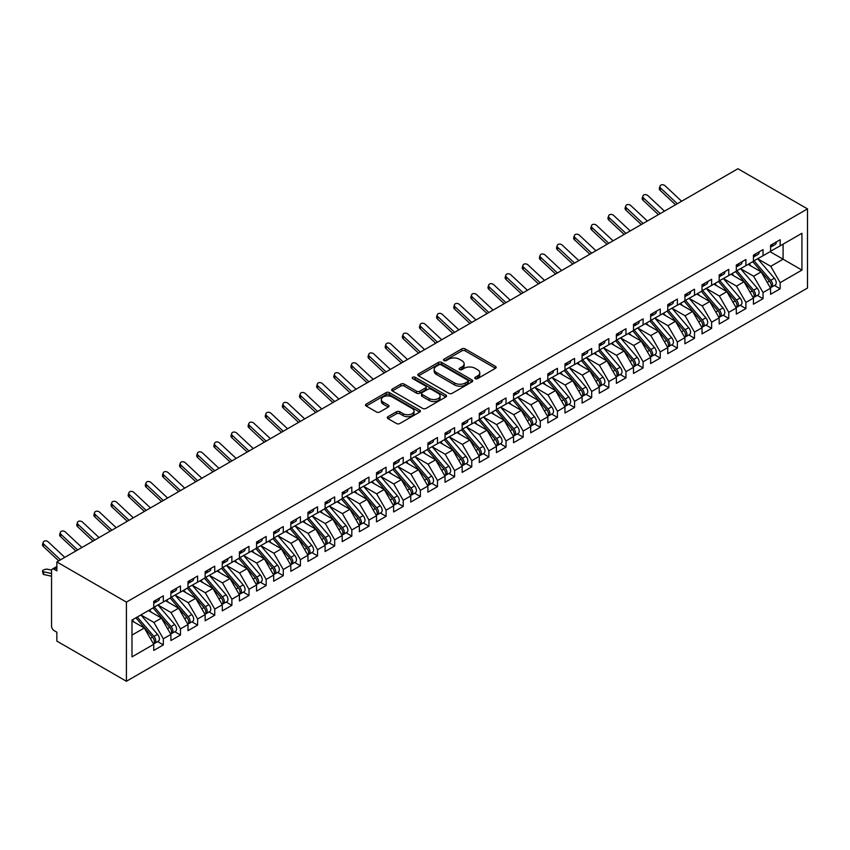 <?xml version="1.0" encoding="UTF-8"?>
<svg xmlns="http://www.w3.org/2000/svg" width="850" height="850" viewBox="0 0 850 850"><rect width="100%" height="100%" fill="white"/><g stroke="black" fill="none" stroke-linecap="round" stroke-linejoin="round"><path stroke-width="1.27" d="M475.235 378.632A1.668 0.956 0 0 0 477.583 378.632L495.454 368.316A2.38 1.371 0 0 0 496.156 367.349A2.38 1.371 0 0 0 495.454 366.371L465.184 348.893A2.38 1.371 0 0 0 461.816 348.893L443.955 359.21A1.668 0.956 0 0 0 443.466 359.89A1.668 0.956 0 0 0 443.955 360.57A1.668 0.956 0 0 0 446.303 360.57L448.619 359.242A7.607 4.399 0 0 1 459.382 359.242L461.901 360.697A7.607 4.399 0 0 1 464.132 363.8A7.607 4.399 0 0 1 461.901 366.913L459.595 368.241A1.668 0.956 0 0 0 459.106 368.921A1.668 0.956 0 0 0 459.595 369.601A1.668 0.956 0 0 0 461.943 369.601L464.259 368.273A7.607 4.399 0 0 1 475.022 368.273L477.541 369.729A7.607 4.399 0 0 1 479.772 372.831A7.607 4.399 0 0 1 477.541 375.934L475.235 377.272A1.668 0.956 0 0 0 474.746 377.953A1.668 0.956 0 0 0 475.235 378.632L475.235 377.272M387.983 416.67A2.38 1.371 0 0 0 387.292 417.647A2.38 1.371 0 0 0 387.983 418.614L396.483 423.513A2.38 1.371 0 0 0 399.84 423.513L419.688 412.059A2.38 1.371 0 0 0 420.389 411.092A2.38 1.371 0 0 0 419.688 410.114L389.417 392.636A2.38 1.371 0 0 0 386.049 392.636L366.212 404.101A2.38 1.371 0 0 0 365.511 405.067A2.38 1.371 0 0 0 366.212 406.034L376.465 411.963A2.38 1.371 0 0 0 379.833 411.963L388.322 407.054A2.38 1.371 0 0 0 389.024 406.087A2.38 1.371 0 0 0 388.322 405.121L383.233 402.178A6.364 3.676 0 0 1 381.374 399.585A6.364 3.676 0 0 1 385.305 396.185A6.364 3.676 0 0 1 392.233 396.982L412.165 408.489A6.364 3.676 0 0 1 414.024 411.092A6.364 3.676 0 0 1 410.104 414.481A6.364 3.676 0 0 1 403.166 413.684L399.84 411.772A2.38 1.371 0 0 0 396.483 411.772L387.983 416.67L387.983 418.614M737.938 168.736L807.5 208.898L126.416 602.119L56.854 561.956L737.938 168.736M448.789 393.316A2.38 1.371 0 0 0 452.147 393.316L471.994 381.862A2.38 1.371 0 0 0 472.696 380.896A2.38 1.371 0 0 0 471.994 379.918L441.724 362.44A2.38 1.371 0 0 0 438.356 362.44L418.508 373.904A2.38 1.371 0 0 0 417.817 374.871A2.38 1.371 0 0 0 418.508 375.838L448.789 393.316M413.376 378.994A1.668 0.956 0 0 1 415.066 379.228L415.066 377.251L445.846 395.016A2.38 1.371 0 0 1 446.537 395.994A2.38 1.371 0 0 1 445.846 396.961L425.999 408.414A2.38 1.371 0 0 1 422.631 408.414L392.36 390.936L400.849 386.07L400.849 384.094L392.36 389.002A2.38 1.371 0 0 0 391.659 389.969A2.38 1.371 0 0 0 392.36 390.936L392.36 389.002M400.849 386.07A2.38 1.371 0 0 1 404.217 386.07L404.217 384.094A2.38 1.371 0 0 0 400.849 384.094M404.217 384.094L416.489 391.181A2.38 1.371 0 0 0 419.858 391.181L425.489 387.929A2.38 1.371 0 0 0 426.19 386.962A2.38 1.371 0 0 0 425.489 385.985L412.707 378.611A1.668 0.956 0 0 1 412.218 377.931A1.668 0.956 0 0 1 413.249 377.039A1.668 0.956 0 0 1 415.066 377.251M56.854 561.956L56.854 570.86L54.113 569.277A3.634 2.104 -120 0 0 52.296 569.096A3.634 2.104 -120 0 0 51.542 570.764L51.542 626.163A3.634 2.104 -120 0 0 54.113 630.615L56.854 632.198L56.854 641.102L126.416 681.264L126.416 602.119M126.416 681.264L807.5 288.044L807.5 208.898M770.058 251.685L801.933 270.087L801.933 233.282L780.173 245.852L780.173 239.721L770.578 245.257L770.578 251.387L763.034 255.744L763.034 249.613L753.44 255.149L753.44 261.279L745.907 265.636L745.907 259.505L736.312 265.041L736.312 271.171L728.769 275.527L728.769 269.397L719.174 274.933L719.174 281.063L711.631 285.419L711.631 279.289L702.036 284.824L702.036 290.955L694.503 295.311L694.503 289.181L684.909 294.716L684.909 300.847L677.365 305.203L677.365 299.072L667.771 304.608L667.771 310.739L660.237 315.095L660.237 308.964L650.633 314.5L650.633 320.641L643.099 324.987L643.099 318.856L633.505 324.392L633.505 330.533L625.961 334.879L625.961 328.748L616.367 334.284L616.367 340.425L608.834 344.771L608.834 338.64L599.239 344.176L599.239 350.317L591.696 354.663L591.696 348.532L582.101 354.067L582.101 360.209L574.558 364.554L574.558 358.424L564.963 363.959L564.963 370.101L557.43 374.446L557.43 368.316L547.836 373.851L547.836 379.993L540.292 384.338L540.292 378.207L530.697 383.754L530.697 389.884L523.164 394.23L523.164 388.099L513.559 393.646L513.559 399.776L506.026 404.122L506.026 397.991L496.432 403.538L496.432 409.668L488.888 414.024L488.888 407.883L479.294 413.429L479.294 419.56L471.761 423.916L471.761 417.775L462.166 423.321L462.166 429.452L454.623 433.808L454.623 427.667L445.028 433.213L445.028 439.344L437.484 443.7L437.484 437.559L427.89 443.105L427.89 449.236L420.357 453.592L420.357 447.451L410.763 452.997L410.763 459.127L403.219 463.484L403.219 457.342L393.624 462.889L393.624 469.019L386.091 473.376L386.091 467.245L376.497 472.781L376.497 478.911L368.953 483.267L368.953 477.137L359.359 482.672L359.359 488.803L351.815 493.159L351.815 487.029L342.221 492.564L342.221 498.695L334.688 503.051L334.688 496.921L325.093 502.456L325.093 508.587L317.549 512.943L317.549 506.812L307.955 512.348L307.955 518.479L300.411 522.835L300.411 516.704L290.817 522.24L290.817 528.371L283.284 532.727L283.284 526.596L273.689 532.132L273.689 538.263L266.146 542.619L266.146 536.488L256.551 542.024L256.551 548.154L249.018 552.511L249.018 546.38L239.424 551.916L239.424 558.046L231.88 562.403L231.88 556.272L222.286 561.808L222.286 567.938L214.742 572.294L214.742 566.164L205.148 571.699L205.148 577.841L197.614 582.186L197.614 576.056L188.02 581.591L188.02 587.732L180.476 592.078L180.476 585.947L170.882 591.483L170.882 597.624L163.338 601.97L163.338 595.839L153.744 601.375L153.744 607.516L131.984 620.075L131.984 656.88L153.744 644.311L144.319 627.991L131.984 620.872M801.933 270.087L780.173 282.646L770.748 266.326L757.722 258.814L774.361 278.237L770.759 280.319A4.845 2.794 60 0 1 772.629 284.92A4.845 2.794 60 0 1 771.63 287.141A4.845 2.794 60 0 1 770.844 287.364M774.477 285.494L780.173 288.788L780.173 282.646M780.173 288.788L770.578 294.323L770.578 288.192L763.034 292.538L753.61 276.218L740.594 268.706M757.339 295.386L763.034 298.679L763.034 292.538M763.034 298.679L753.44 304.215L753.44 298.084L745.907 302.43L736.482 286.11L723.456 278.598L740.095 298.021L736.493 300.103A4.845 2.794 60 0 1 738.363 304.704A4.845 2.794 60 0 1 737.364 306.924A4.845 2.794 60 0 1 736.578 307.147M740.212 305.277L745.907 308.571L745.907 302.43M745.907 308.571L736.312 314.107L736.312 307.976L728.769 312.322L719.344 296.002L706.318 288.49M723.074 315.169L728.769 318.463L728.769 312.322M728.769 318.463L719.174 323.999L719.174 317.868L711.631 322.224L702.206 305.894L689.191 298.382L705.819 317.804L702.227 319.887A4.845 2.794 60 0 1 704.097 324.487A4.845 2.794 60 0 1 703.088 326.708A4.845 2.794 60 0 1 702.312 326.931M705.936 325.061L711.631 328.355L711.631 322.224M711.631 328.355L702.036 333.891L702.036 327.76L694.503 332.116L685.079 315.786L672.053 308.274L688.691 327.696L685.089 329.779A4.845 2.794 60 0 1 686.959 334.379A4.845 2.794 60 0 1 685.961 336.6A4.845 2.794 60 0 1 685.174 336.823M688.808 334.953L694.503 338.247L694.503 332.116M694.503 338.247L684.909 343.783L684.909 337.652L677.365 342.008L667.941 325.678L654.925 318.166L671.553 337.588L667.951 339.671A4.845 2.794 60 0 1 669.832 344.271A4.845 2.794 60 0 1 668.822 346.492A4.845 2.794 60 0 1 668.036 346.715M671.67 344.845L677.365 348.139L677.365 342.008M677.365 348.139L667.771 353.674L667.771 347.544L660.237 351.9L650.813 335.569L637.787 328.058L654.426 347.48L650.824 349.562A4.845 2.794 60 0 1 652.694 354.163A4.845 2.794 60 0 1 651.684 356.384A4.845 2.794 60 0 1 650.909 356.607M654.543 354.737L660.237 358.031L660.237 351.9M660.237 358.031L650.633 363.566L650.633 357.436L643.099 361.792L633.675 345.461L620.649 337.949M637.404 364.629L643.099 367.922L643.099 361.792M643.099 367.922L633.505 373.458L633.505 367.328L625.961 371.684L616.537 355.353L603.521 347.841L620.149 367.264L616.558 369.346A4.845 2.794 60 0 1 618.428 373.947A4.845 2.794 60 0 1 617.419 376.168A4.845 2.794 60 0 1 616.633 376.391M620.266 374.531L625.961 377.814L625.961 371.684M625.961 377.814L616.367 383.35L616.367 377.219L608.834 381.576L599.409 365.256L586.383 357.733M603.139 384.423L608.834 387.706L608.834 381.576M608.834 387.706L599.239 393.242L599.239 387.111L591.696 391.467L582.271 375.147L569.245 367.625L585.884 387.058L582.282 389.13A4.845 2.794 60 0 1 584.152 393.741A4.845 2.794 60 0 1 583.153 395.951A4.845 2.794 60 0 1 582.367 396.174M586.001 394.315L591.696 397.598L591.696 391.467M591.696 397.598L582.101 403.134L582.101 397.003L574.558 401.359L565.133 385.039L552.117 377.517M568.862 404.207L574.558 407.49L574.558 401.359M574.558 407.49L564.963 413.026L564.963 406.895L557.43 411.251L548.006 394.931L534.979 387.409M551.735 414.099L557.43 417.382L557.43 411.251M557.43 417.382L547.836 422.928L547.836 416.787L540.292 421.143L530.867 404.823L517.852 397.301M534.597 423.991L540.292 427.274L540.292 421.143M540.292 427.274L530.697 432.82L530.697 426.679L523.164 431.035L513.74 414.715L500.714 407.192L517.352 426.626L513.751 428.697A4.845 2.794 60 0 1 515.621 433.309A4.845 2.794 60 0 1 514.622 435.519A4.845 2.794 60 0 1 513.836 435.752M517.469 433.882L523.164 437.166L523.164 431.035M523.164 437.166L513.559 442.712L513.559 436.571L506.026 440.927L496.602 424.607L483.576 417.084M500.331 443.774L506.026 447.058L506.026 440.927M506.026 447.058L496.432 452.604L496.432 446.462L488.888 450.819L479.464 434.499L466.448 426.976L483.076 446.409L479.485 448.481A4.845 2.794 60 0 1 481.355 453.092A4.845 2.794 60 0 1 480.346 455.313A4.845 2.794 60 0 1 479.559 455.536M483.193 453.666L488.888 456.949L488.888 450.819M488.888 456.949L479.294 462.496L479.294 456.354L471.761 460.711L462.336 444.391L449.31 436.868M466.066 463.558L471.761 466.841L471.761 460.711M471.761 466.841L462.166 472.388L462.166 466.246L454.623 470.603L445.198 454.283L432.172 446.76L448.811 466.193L445.209 468.265A4.845 2.794 60 0 1 447.089 472.876A4.845 2.794 60 0 1 446.08 475.097A4.845 2.794 60 0 1 445.294 475.32M448.928 473.45L454.623 476.733L454.623 470.603M454.623 476.733L445.028 482.279L445.028 476.138L437.484 480.494L428.06 464.174L415.044 456.652M431.789 483.342L437.484 486.625L437.484 480.494M437.484 486.625L427.89 492.171L427.89 486.041L420.357 490.386L410.933 474.066L397.906 466.544L414.545 485.977L410.943 488.049A4.845 2.794 60 0 1 412.813 492.66A4.845 2.794 60 0 1 411.814 494.881A4.845 2.794 60 0 1 411.028 495.104M414.662 493.234L420.357 496.517L420.357 490.386M420.357 496.517L410.763 502.063L410.763 495.933L403.219 500.278L393.794 483.958L380.779 476.436M397.524 503.126L403.219 506.409L403.219 500.278M403.219 506.409L393.624 511.955L393.624 505.824L386.091 510.17L376.667 493.85L363.641 486.328M380.396 513.017L386.091 516.311L386.091 510.17M386.091 516.311L376.497 521.847L376.497 515.716L368.953 520.062L359.529 503.742L346.502 496.219L363.141 515.653L359.539 517.735A4.845 2.794 60 0 1 361.409 522.336A4.845 2.794 60 0 1 360.411 524.556A4.845 2.794 60 0 1 359.624 524.779M363.258 522.909L368.953 526.203L368.953 520.062M368.953 526.203L359.359 531.739L359.359 525.608L351.815 529.954L342.391 513.634L329.375 506.122L346.003 525.544L342.412 527.627A4.845 2.794 60 0 1 344.282 532.227A4.845 2.794 60 0 1 343.272 534.448A4.845 2.794 60 0 1 342.486 534.671M346.12 532.801L351.815 536.095L351.815 529.954M351.815 536.095L342.221 541.631L342.221 535.5L334.688 539.846L325.263 523.526L312.237 516.014L328.876 535.436L325.274 537.519A4.845 2.794 60 0 1 327.144 542.119A4.845 2.794 60 0 1 326.145 544.34A4.845 2.794 60 0 1 325.359 544.563M328.993 542.693L334.688 545.987L334.688 539.846M334.688 545.987L325.093 551.523L325.093 545.392L317.549 549.737L308.125 533.418L295.109 525.906M311.854 552.585L317.549 555.879L317.549 549.737M317.549 555.879L307.955 561.414L307.955 555.284L300.411 559.629L290.998 543.309L277.971 535.798L294.599 555.22L291.008 557.303A4.845 2.794 60 0 1 292.878 561.903A4.845 2.794 60 0 1 291.869 564.124A4.845 2.794 60 0 1 291.093 564.347M294.716 562.477L300.411 565.771L300.411 559.629M300.411 565.771L290.817 571.306L290.817 565.176L283.284 569.521L273.859 553.201L260.833 545.689M277.589 572.369L283.284 575.662L283.284 569.521M283.284 575.662L273.689 581.198L273.689 575.067L266.146 579.424L256.721 563.093L243.706 555.581L260.334 575.004L256.743 577.086A4.845 2.794 60 0 1 258.613 581.687A4.845 2.794 60 0 1 257.603 583.907A4.845 2.794 60 0 1 256.817 584.131M260.451 582.261L266.146 585.554L266.146 579.424M266.146 585.554L256.551 591.09L256.551 584.959L249.018 589.316L239.594 572.985L226.567 565.473M243.323 592.153L249.018 595.446L249.018 589.316M249.018 595.446L239.424 600.982L239.424 594.851L231.88 599.207L222.456 582.877L209.429 575.365M226.185 602.044L231.88 605.338L231.88 599.207M231.88 605.338L222.286 610.874L222.286 604.743L214.742 609.099L205.317 592.769L192.302 585.257M209.047 611.936L214.742 615.23L214.742 609.099M214.742 615.23L205.148 620.766L205.148 614.635L197.614 618.991L188.19 602.661L175.164 595.149L191.803 614.571L188.201 616.654A4.845 2.794 60 0 1 190.071 621.254A4.845 2.794 60 0 1 189.072 623.475A4.845 2.794 60 0 1 188.286 623.698M191.919 621.828L197.614 625.122L197.614 618.991M197.614 625.122L188.02 630.657L188.02 624.527L180.476 628.883L171.052 612.563L158.036 605.041M174.781 631.731L180.476 635.014L180.476 628.883M180.476 635.014L170.882 640.549L170.882 634.419L163.338 638.775L153.924 622.455L140.898 614.933L157.526 634.355L153.935 636.438A4.845 2.794 60 0 1 155.805 641.049A4.845 2.794 60 0 1 154.796 643.259A4.845 2.794 60 0 1 154.02 643.482M157.643 641.622L163.338 644.906L163.338 638.775M163.338 644.906L153.744 650.441L153.744 644.311M153.744 607.314L163.338 601.97M131.984 635.109L144.319 627.991M170.882 597.423L180.476 592.078M153.924 622.455L161.458 618.099L148.431 610.576M170.882 634.419L161.458 618.099M188.02 587.531L197.614 582.186M171.052 612.563L178.596 608.207L165.569 600.684M188.02 624.527L178.596 608.207M205.148 577.639L214.742 572.294M188.19 602.661L195.723 598.315L182.708 590.793M205.148 614.635L195.723 598.315M222.286 567.747L231.88 562.403M205.317 592.769L212.861 588.423L199.835 580.901M222.286 604.743L212.861 588.423M239.424 557.855L249.018 552.511M222.456 582.877L229.999 578.531L216.973 571.009M239.424 594.851L229.999 578.531M256.551 547.963L266.146 542.619M239.594 572.985L247.127 568.639L234.111 561.117M256.551 584.959L247.127 568.639M273.689 538.071L283.284 532.727M256.721 563.093L264.265 558.747L251.239 551.225M273.689 575.067L264.265 558.747M290.817 528.179L300.411 522.835M273.859 553.201L281.392 548.856L268.377 541.333M290.817 565.176L281.392 548.856M307.955 518.288L317.549 512.943M290.998 543.309L298.531 538.964L285.504 531.441M307.955 555.284L298.531 538.964M325.093 508.396L334.688 503.051M308.125 533.418L315.669 529.072L302.642 521.549M325.093 545.392L315.669 529.072M342.221 498.504L351.815 493.159M325.263 523.526L332.796 519.169L319.781 511.658M342.221 535.5L332.796 519.169M359.359 488.612L368.953 483.267M342.391 513.634L349.934 509.277L336.908 501.766M359.359 525.608L349.934 509.277M376.497 478.72L386.091 473.376M359.529 503.742L367.072 499.386L354.046 491.874M376.497 515.716L367.072 499.386M393.624 468.817L403.219 463.484M376.667 493.85L384.2 489.494L371.184 481.982M393.624 505.824L384.2 489.494M410.763 458.926L420.357 453.592M393.794 483.958L401.338 479.602L388.312 472.09M410.763 495.933L401.338 479.602M427.89 449.034L437.484 443.7M410.933 474.066L418.466 469.71L405.45 462.198M427.89 486.041L418.466 469.71M445.028 439.142L454.623 433.808M428.06 464.174L435.604 459.818L422.578 452.306M445.028 476.138L435.604 459.818M462.166 429.25L471.761 423.916M445.198 454.283L452.742 449.926L439.716 442.414M462.166 466.246L452.742 449.926M479.294 419.358L488.888 414.024M462.336 444.391L469.869 440.034L456.854 432.522M479.294 456.354L469.869 440.034M496.432 409.466L506.026 404.122M479.464 434.499L487.007 430.142L473.981 422.631M496.432 446.462L487.007 430.142M513.559 399.574L523.164 394.23M496.602 424.607L504.146 420.251L491.119 412.739M513.559 436.571L504.146 420.251M530.697 389.683L540.292 384.338M513.74 414.715L521.273 410.359L508.257 402.836M530.697 426.679L521.273 410.359M547.836 379.791L557.43 374.446M530.867 404.823L538.411 400.467L525.385 392.944M547.836 416.787L538.411 400.467M564.963 369.899L574.558 364.554M548.006 394.931L555.539 390.575L542.523 383.053M564.963 406.895L555.539 390.575M582.101 360.007L591.696 354.663M565.133 385.039L572.677 380.683L559.651 373.161M582.101 397.003L572.677 380.683M599.239 350.115L608.834 344.771M582.271 375.147L589.815 370.791L576.789 363.269M599.239 387.111L589.815 370.791M616.367 340.223L625.961 334.879M599.409 365.256L606.942 360.899L593.927 353.377M616.367 377.219L606.942 360.899M633.505 330.331L643.099 324.987M616.537 355.353L624.081 351.007L611.054 343.485M633.505 367.328L624.081 351.007M650.633 320.439L660.237 315.095M633.675 345.461L641.219 341.116L628.192 333.593M650.633 357.436L641.219 341.116M667.771 310.547L677.365 305.203M650.813 335.569L658.346 331.224L645.331 323.701M667.771 347.544L658.346 331.224M684.909 300.656L694.503 295.311M667.941 325.678L675.484 321.332L662.458 313.809M684.909 337.652L675.484 321.332M702.036 290.764L711.631 285.419M685.079 315.786L692.612 311.44L679.596 303.918M702.036 327.76L692.612 311.44M719.174 280.872L728.769 275.527M702.206 305.894L709.75 301.548L696.724 294.026M719.174 317.868L709.75 301.548M736.312 270.98L745.907 265.636M719.344 296.002L726.888 291.656L713.862 284.134M736.312 307.976L726.888 291.656M753.44 261.088L763.034 255.744M736.482 286.11L744.016 281.764L731 274.242M753.44 298.084L744.016 281.764M770.578 251.196L780.173 245.852M770.748 266.326L783.084 259.207L783.084 244.173L801.933 233.282M753.61 276.218L761.154 271.873L748.128 264.35M770.578 288.192L761.154 271.873M475.894 378.866L477.541 377.921A7.607 4.399 0 0 0 479.772 374.808L479.772 372.831M464.132 363.8L464.132 365.776A7.607 4.399 0 0 1 461.901 368.889L460.254 369.835M495.454 366.371L495.454 368.316L465.184 350.88A2.38 1.371 0 0 0 461.816 350.88L444.614 360.804M471.962 381.884L441.724 364.416A2.38 1.371 0 0 0 438.356 364.416L418.54 375.859L418.508 373.904M467.787 381.576A1.668 0.956 0 0 0 468.276 380.896A1.668 0.956 0 0 0 467.787 380.216L441.214 364.873A1.668 0.956 0 0 0 438.866 364.873L436.422 366.276A7.607 4.399 0 0 0 434.191 369.389A7.607 4.399 0 0 0 436.422 372.491L454.591 382.978A7.607 4.399 0 0 0 465.354 382.978L467.787 381.576L467.787 383.552A1.668 0.956 0 0 0 468.276 382.872L468.276 380.896M434.191 369.389L434.191 371.365A7.607 4.399 0 0 0 436.422 374.467L436.422 372.491M467.787 383.552L465.354 384.954A7.607 4.399 0 0 1 454.591 384.954L436.422 374.467M404.217 386.07L416.489 393.157A2.38 1.371 0 0 0 419.858 393.157L425.489 389.906A2.38 1.371 0 0 0 426.19 388.939L426.19 386.962M415.066 379.228L445.814 396.982M429.239 398.544A6.364 3.676 0 0 0 436.167 399.33A6.364 3.676 0 0 0 440.098 395.941A6.364 3.676 0 0 0 438.228 393.348L431.216 389.289A2.38 1.371 0 0 0 427.848 389.289L422.216 392.541A2.38 1.371 0 0 0 421.515 393.518A2.38 1.371 0 0 0 422.216 394.485L429.239 398.544L429.239 400.52A6.364 3.676 0 0 0 436.167 401.317A6.364 3.676 0 0 0 440.098 397.917L440.098 395.941M421.515 393.518L421.515 395.494A2.38 1.371 0 0 0 422.216 396.461L422.216 394.485M429.239 400.52L422.216 396.461M414.024 411.092L414.024 413.068A6.364 3.676 0 0 1 410.104 416.457A6.364 3.676 0 0 1 403.166 415.661L399.84 413.748A2.38 1.371 0 0 0 396.483 413.748L388.014 418.636M381.374 399.585L381.374 401.561A6.364 3.676 0 0 0 383.233 404.154L383.233 402.178M388.291 407.076L383.233 404.154M419.656 412.08L389.417 394.623A2.38 1.371 0 0 0 386.049 394.623L366.244 406.056M771.63 287.141L775.221 285.058A4.845 2.794 -120 0 0 776.231 282.848A4.845 2.794 -120 0 0 774.361 278.237M752.739 261.694L769.388 281.106A4.845 2.794 60 0 1 771.258 285.717A4.845 2.794 60 0 1 770.376 287.853M751.113 266.071L749.137 263.766M754.109 260.897L770.759 280.319M770.578 247.137A4.845 2.794 -120 0 0 771.258 245.161A4.845 2.794 -120 0 0 771.247 244.864M770.844 246.819A4.845 2.794 -120 0 0 771.63 246.585A4.845 2.794 -120 0 0 772.629 244.375A4.845 2.794 -120 0 0 772.618 244.077M776.22 241.995A4.845 2.794 60 0 1 776.231 242.292A4.845 2.794 60 0 1 775.221 244.513L771.63 246.585M681.626 201.248L665.082 185.778A3.028 2.189 17.6 0 0 662.15 184.737A3.028 2.189 17.6 0 0 660.046 186.097A3.028 2.189 17.6 0 0 660.801 188.243L660.131 190.326A3.028 2.189 -162.4 0 1 659.388 188.169L660.046 186.097M677.344 203.724L660.801 188.243M660.131 190.326L675.559 204.754M736.971 270.789L753.631 290.211A4.845 2.794 60 0 1 755.501 294.812A4.845 2.794 60 0 1 754.492 297.033L758.094 294.95A4.845 2.794 -120 0 0 759.093 292.74A4.845 2.794 -120 0 0 757.222 288.129L740.573 268.717M754.492 297.033A4.845 2.794 60 0 1 753.706 297.256M735.601 271.586L752.261 290.998A4.845 2.794 60 0 1 754.131 295.609A4.845 2.794 60 0 1 753.249 297.744M733.975 275.963L731.999 273.658M737.364 306.924L740.956 304.842A4.845 2.794 -120 0 0 741.965 302.632A4.845 2.794 -120 0 0 740.095 298.021M718.463 281.478L735.122 300.889A4.845 2.794 60 0 1 736.992 305.501A4.845 2.794 60 0 1 736.111 307.636M716.847 285.855L714.871 283.549M719.833 280.681L736.493 300.103M702.706 290.572L719.355 309.995A4.845 2.794 60 0 1 721.225 314.596A4.845 2.794 60 0 1 720.226 316.816L723.828 314.744A4.845 2.794 -120 0 0 724.827 312.524A4.845 2.794 -120 0 0 722.957 307.913L706.297 288.501M720.226 316.816A4.845 2.794 60 0 1 719.44 317.039M701.335 291.369L717.984 310.781A4.845 2.794 60 0 1 719.854 315.392A4.845 2.794 60 0 1 718.983 317.528M699.709 295.747L697.733 293.441M703.088 326.708L706.69 324.636A4.845 2.794 -120 0 0 707.689 322.416A4.845 2.794 -120 0 0 705.819 317.804M684.197 301.261L700.857 320.673A4.845 2.794 60 0 1 702.727 325.284A4.845 2.794 60 0 1 701.845 327.42M682.571 305.639L680.595 303.333M685.567 300.464L702.227 319.887M753.44 257.029A4.845 2.794 -120 0 0 754.131 255.053A4.845 2.794 -120 0 0 754.12 254.756M753.706 256.711A4.845 2.794 -120 0 0 754.492 256.477A4.845 2.794 -120 0 0 755.501 254.267A4.845 2.794 -120 0 0 755.491 253.969M759.082 251.887A4.845 2.794 60 0 1 759.093 252.184A4.845 2.794 60 0 1 758.094 254.405L754.492 256.477M664.487 211.14L647.944 195.67A3.028 2.189 17.6 0 0 645.023 194.629A3.028 2.189 17.6 0 0 642.919 195.989A3.028 2.189 17.6 0 0 643.662 198.135L643.004 200.218A3.028 2.189 -162.4 0 1 642.26 198.061L642.919 195.989M660.206 213.616L643.662 198.135M643.004 200.218L658.421 214.646M736.312 266.921A4.845 2.794 -120 0 0 736.992 264.945A4.845 2.794 -120 0 0 736.982 264.648M736.578 266.602A4.845 2.794 -120 0 0 737.364 266.369A4.845 2.794 -120 0 0 738.363 264.159A4.845 2.794 -120 0 0 738.352 263.861M741.954 261.779A4.845 2.794 60 0 1 741.965 262.076A4.845 2.794 60 0 1 740.956 264.297L737.364 266.369M647.349 221.032L630.806 205.562A3.028 2.189 17.6 0 0 627.884 204.521A3.028 2.189 17.6 0 0 625.781 205.881A3.028 2.189 17.6 0 0 626.524 208.027L625.866 210.109A3.028 2.189 -162.4 0 1 625.122 207.952L625.781 205.881M643.067 223.508L626.524 208.027M625.866 210.109L641.293 224.538M719.174 276.813A4.845 2.794 -120 0 0 719.854 274.837A4.845 2.794 -120 0 0 719.854 274.539M719.44 276.494A4.845 2.794 -120 0 0 720.226 276.271A4.845 2.794 -120 0 0 721.225 274.051A4.845 2.794 -120 0 0 721.225 273.753M724.816 271.671A4.845 2.794 60 0 1 724.827 271.968A4.845 2.794 60 0 1 723.828 274.189L720.226 276.271M630.222 230.924L613.679 215.454A3.028 2.189 17.6 0 0 610.746 214.413A3.028 2.189 17.6 0 0 608.653 215.773A3.028 2.189 17.6 0 0 609.397 217.929L608.738 220.001A3.028 2.189 -162.4 0 1 607.994 217.844L608.653 215.773M625.94 233.399L609.397 217.929M608.738 220.001L624.155 234.43M702.036 286.705A4.845 2.794 -120 0 0 702.727 284.729A4.845 2.794 -120 0 0 702.716 284.431M702.312 286.386A4.845 2.794 -120 0 0 703.088 286.163A4.845 2.794 -120 0 0 704.097 283.942A4.845 2.794 -120 0 0 704.087 283.645M707.689 281.562A4.845 2.794 60 0 1 707.689 281.86A4.845 2.794 60 0 1 706.69 284.081L703.088 286.163M613.084 240.826L596.541 225.346A3.028 2.189 17.6 0 0 593.619 224.304A3.028 2.189 17.6 0 0 591.515 225.664A3.028 2.189 17.6 0 0 592.259 227.821L591.6 229.893A3.028 2.189 -162.4 0 1 590.856 227.736L591.515 225.664M608.802 243.291L592.259 227.821M591.6 229.893L607.028 244.322M685.961 336.6L689.552 334.528A4.845 2.794 -120 0 0 690.561 332.308A4.845 2.794 -120 0 0 688.691 327.696M667.059 311.153L683.719 330.565A4.845 2.794 60 0 1 685.589 335.176A4.845 2.794 60 0 1 684.707 337.312M665.444 315.531L663.468 313.225M668.429 310.356L685.089 329.779M684.909 296.597A4.845 2.794 -120 0 0 685.589 294.621A4.845 2.794 -120 0 0 685.578 294.323M685.174 296.278A4.845 2.794 -120 0 0 685.961 296.055A4.845 2.794 -120 0 0 686.959 293.834A4.845 2.794 -120 0 0 686.949 293.537M690.551 291.454A4.845 2.794 60 0 1 690.561 291.752A4.845 2.794 60 0 1 689.552 293.973L685.961 296.055M595.956 250.718L579.413 235.238A3.028 2.189 17.6 0 0 576.481 234.196A3.028 2.189 17.6 0 0 574.377 235.556A3.028 2.189 17.6 0 0 575.121 237.713L574.462 239.785A3.028 2.189 -162.4 0 1 573.718 237.628L574.377 235.556M591.664 253.183L575.121 237.713M574.462 239.785L589.889 254.214M668.822 346.492L672.424 344.42A4.845 2.794 -120 0 0 673.423 342.199A4.845 2.794 -120 0 0 671.553 337.588M649.931 321.045L666.581 340.457A4.845 2.794 60 0 1 668.461 345.068A4.845 2.794 60 0 1 667.579 347.204M648.306 325.422L646.329 323.117M651.302 320.248L667.951 339.671M651.684 356.384L655.286 354.312A4.845 2.794 -120 0 0 656.296 352.091A4.845 2.794 -120 0 0 654.426 347.48M632.793 330.937L649.453 350.349A4.845 2.794 60 0 1 651.323 354.96A4.845 2.794 60 0 1 650.441 357.096M631.168 335.314L629.202 333.019M634.164 330.151L650.824 349.562M617.036 340.043L633.686 359.454A4.845 2.794 60 0 1 635.556 364.055A4.845 2.794 60 0 1 634.557 366.276L638.159 364.204A4.845 2.794 -120 0 0 639.157 361.983A4.845 2.794 -120 0 0 637.287 357.372L620.628 337.96M634.557 366.276A4.845 2.794 60 0 1 633.771 366.499M615.666 340.829L632.315 360.241A4.845 2.794 60 0 1 634.185 364.852A4.845 2.794 60 0 1 633.303 366.987M614.04 345.206L612.064 342.911M617.419 376.168L621.021 374.096A4.845 2.794 -120 0 0 622.019 371.875A4.845 2.794 -120 0 0 620.149 367.264M598.528 350.721L615.188 370.132A4.845 2.794 60 0 1 617.058 374.744A4.845 2.794 60 0 1 616.176 376.879M596.902 355.098L594.926 352.803M599.898 349.934L616.558 369.346M667.771 306.499A4.845 2.794 -120 0 0 668.461 304.513A4.845 2.794 -120 0 0 668.451 304.215M668.036 306.17A4.845 2.794 -120 0 0 668.822 305.947A4.845 2.794 -120 0 0 669.832 303.726A4.845 2.794 -120 0 0 669.821 303.429M673.412 301.346A4.845 2.794 60 0 1 673.423 301.644A4.845 2.794 60 0 1 672.424 303.864L668.822 305.947M578.818 260.61L562.275 245.129A3.028 2.189 17.6 0 0 559.353 244.088A3.028 2.189 17.6 0 0 557.249 245.448A3.028 2.189 17.6 0 0 557.993 247.605L557.334 249.677A3.028 2.189 -162.4 0 1 556.591 247.52L557.249 245.448M574.536 263.075L557.993 247.605M557.334 249.677L572.751 264.106M650.633 316.391A4.845 2.794 -120 0 0 651.323 314.404A4.845 2.794 -120 0 0 651.312 314.118M650.909 316.062A4.845 2.794 -120 0 0 651.684 315.839A4.845 2.794 -120 0 0 652.694 313.618A4.845 2.794 -120 0 0 652.683 313.321M656.285 311.249A4.845 2.794 60 0 1 656.296 311.536A4.845 2.794 60 0 1 655.286 313.756L651.684 315.839M561.68 270.502L545.137 255.021A3.028 2.189 17.6 0 0 542.215 253.991A3.028 2.189 17.6 0 0 540.111 255.34A3.028 2.189 17.6 0 0 540.855 257.497L540.196 259.569A3.028 2.189 -162.4 0 1 539.452 257.412L540.111 255.34M557.398 272.967L540.855 257.497M540.196 259.569L555.624 273.998M633.505 326.283A4.845 2.794 -120 0 0 634.185 324.296A4.845 2.794 -120 0 0 634.174 324.009M633.771 325.954A4.845 2.794 -120 0 0 634.557 325.731A4.845 2.794 -120 0 0 635.556 323.51A4.845 2.794 -120 0 0 635.545 323.212M639.147 321.141A4.845 2.794 60 0 1 639.157 321.428A4.845 2.794 60 0 1 638.159 323.648L634.557 325.731M544.553 280.394L528.009 264.913A3.028 2.189 17.6 0 0 525.077 263.882A3.028 2.189 17.6 0 0 522.984 265.232A3.028 2.189 17.6 0 0 523.727 267.389L523.058 269.461A3.028 2.189 -162.4 0 1 522.314 267.304L522.984 265.232M540.271 282.859L523.727 267.389M523.058 269.461L538.486 283.889M616.367 336.175A4.845 2.794 -120 0 0 617.058 334.188A4.845 2.794 -120 0 0 617.047 333.901M616.633 335.846A4.845 2.794 -120 0 0 617.419 335.623A4.845 2.794 -120 0 0 618.428 333.402A4.845 2.794 -120 0 0 618.418 333.104M622.019 331.033A4.845 2.794 60 0 1 622.019 331.319A4.845 2.794 60 0 1 621.021 333.54L617.419 335.623M527.414 290.286L510.871 274.805A3.028 2.189 17.6 0 0 507.949 273.774A3.028 2.189 17.6 0 0 505.846 275.124A3.028 2.189 17.6 0 0 506.589 277.281L505.931 279.353A3.028 2.189 -162.4 0 1 505.187 277.196L505.846 275.124M523.133 292.751L506.589 277.281M505.931 279.353L521.347 293.781M582.76 359.826L599.42 379.238A4.845 2.794 60 0 1 601.29 383.849A4.845 2.794 60 0 1 600.291 386.059L603.883 383.987A4.845 2.794 -120 0 0 604.892 381.767A4.845 2.794 -120 0 0 603.022 377.156L586.362 357.744M600.291 386.059A4.845 2.794 60 0 1 599.505 386.283M581.389 360.612L598.049 380.024A4.845 2.794 60 0 1 599.919 384.636A4.845 2.794 60 0 1 599.037 386.771M579.774 364.99L577.798 362.695M583.153 395.951L586.755 393.879A4.845 2.794 -120 0 0 587.754 391.659A4.845 2.794 -120 0 0 585.884 387.058M564.262 370.504L580.911 389.927A4.845 2.794 60 0 1 582.781 394.527A4.845 2.794 60 0 1 581.91 396.663M562.636 374.882L560.66 372.587M565.633 369.718L582.282 389.13M548.494 379.61L565.154 399.022A4.845 2.794 60 0 1 567.024 403.633A4.845 2.794 60 0 1 566.015 405.843L569.617 403.771A4.845 2.794 -120 0 0 570.626 401.551A4.845 2.794 -120 0 0 568.746 396.95L552.096 377.527M566.015 405.843A4.845 2.794 60 0 1 565.239 406.066M547.124 380.396L563.784 399.819A4.845 2.794 60 0 1 565.654 404.419A4.845 2.794 60 0 1 564.772 406.555M545.498 384.774L543.522 382.479M531.367 389.502L548.016 408.914A4.845 2.794 60 0 1 549.886 413.525A4.845 2.794 60 0 1 548.888 415.735L552.479 413.663A4.845 2.794 -120 0 0 553.488 411.442A4.845 2.794 -120 0 0 551.618 406.842L534.958 387.419M548.888 415.735A4.845 2.794 60 0 1 548.101 415.969M529.996 390.288L546.646 409.711A4.845 2.794 60 0 1 548.516 414.311A4.845 2.794 60 0 1 547.634 416.447M528.371 394.666L526.394 392.371M514.229 399.394L530.889 418.806A4.845 2.794 60 0 1 532.759 423.417A4.845 2.794 60 0 1 531.749 425.627L535.351 423.555A4.845 2.794 -120 0 0 536.35 421.334A4.845 2.794 -120 0 0 534.48 416.734L517.831 397.311M531.749 425.627A4.845 2.794 60 0 1 530.963 425.861M512.858 400.18L529.518 419.603A4.845 2.794 60 0 1 531.388 424.203A4.845 2.794 60 0 1 530.506 426.349M511.233 404.558L509.256 402.263M599.239 346.067A4.845 2.794 -120 0 0 599.919 344.08A4.845 2.794 -120 0 0 599.909 343.793M599.505 345.737A4.845 2.794 -120 0 0 600.291 345.514A4.845 2.794 -120 0 0 601.29 343.294A4.845 2.794 -120 0 0 601.279 342.996M604.881 340.924A4.845 2.794 60 0 1 604.892 341.211A4.845 2.794 60 0 1 603.883 343.432L600.291 345.514M510.276 300.178L493.744 284.697A3.028 2.189 17.6 0 0 490.811 283.666A3.028 2.189 17.6 0 0 488.707 285.016A3.028 2.189 17.6 0 0 489.451 287.172L488.793 289.244A3.028 2.189 -162.4 0 1 488.049 287.087L488.707 285.016M505.994 302.642L489.451 287.172M488.793 289.244L504.22 303.673M582.101 355.959A4.845 2.794 -120 0 0 582.781 353.983A4.845 2.794 -120 0 0 582.781 353.685M582.367 355.629A4.845 2.794 -120 0 0 583.153 355.406A4.845 2.794 -120 0 0 584.152 353.186A4.845 2.794 -120 0 0 584.152 352.888M587.743 350.816A4.845 2.794 60 0 1 587.754 351.114A4.845 2.794 60 0 1 586.755 353.324L583.153 355.406M493.149 310.069L476.606 294.589A3.028 2.189 17.6 0 0 473.673 293.558A3.028 2.189 17.6 0 0 471.58 294.908A3.028 2.189 17.6 0 0 472.324 297.064L471.665 299.136A3.028 2.189 -162.4 0 1 470.921 296.979L471.58 294.908M488.867 312.545L472.324 297.064M471.665 299.136L487.082 313.565M564.963 365.851A4.845 2.794 -120 0 0 565.654 363.874A4.845 2.794 -120 0 0 565.643 363.577M565.239 365.521A4.845 2.794 -120 0 0 566.015 365.298A4.845 2.794 -120 0 0 567.024 363.078A4.845 2.794 -120 0 0 567.014 362.78M570.616 360.708A4.845 2.794 60 0 1 570.626 361.006A4.845 2.794 60 0 1 569.617 363.216L566.015 365.298M476.011 319.961L459.467 304.481A3.028 2.189 17.6 0 0 456.546 303.45A3.028 2.189 17.6 0 0 454.442 304.799A3.028 2.189 17.6 0 0 455.186 306.956L454.527 309.028A3.028 2.189 -162.4 0 1 453.783 306.871L454.442 304.799M471.729 322.437L455.186 306.956M454.527 309.028L469.954 323.457M547.836 375.743A4.845 2.794 -120 0 0 548.516 373.766A4.845 2.794 -120 0 0 548.505 373.469M548.101 375.413A4.845 2.794 -120 0 0 548.888 375.19A4.845 2.794 -120 0 0 549.886 372.969A4.845 2.794 -120 0 0 549.876 372.672M553.477 370.6A4.845 2.794 60 0 1 553.488 370.897A4.845 2.794 60 0 1 552.479 373.108L548.888 375.19M458.883 329.853L442.34 314.373A3.028 2.189 17.6 0 0 439.408 313.342A3.028 2.189 17.6 0 0 437.304 314.691A3.028 2.189 17.6 0 0 438.058 316.848L437.389 318.92A3.028 2.189 -162.4 0 1 436.645 316.763L437.304 314.691M454.591 332.329L438.058 316.848M437.389 318.92L452.816 333.349M530.697 385.634A4.845 2.794 -120 0 0 531.388 383.658A4.845 2.794 -120 0 0 531.378 383.361M530.963 385.305A4.845 2.794 -120 0 0 531.749 385.082A4.845 2.794 -120 0 0 532.759 382.861A4.845 2.794 -120 0 0 532.748 382.564M536.339 380.492A4.845 2.794 60 0 1 536.35 380.789A4.845 2.794 60 0 1 535.351 382.999L531.749 385.082M441.745 339.745L425.202 324.264A3.028 2.189 17.6 0 0 422.28 323.234A3.028 2.189 17.6 0 0 420.176 324.583A3.028 2.189 17.6 0 0 420.92 326.74L420.261 328.812A3.028 2.189 -162.4 0 1 419.517 326.666L420.176 324.583M437.463 342.221L420.92 326.74M420.261 328.812L435.678 343.241M514.622 435.519L518.213 433.447A4.845 2.794 -120 0 0 519.222 431.226A4.845 2.794 -120 0 0 517.352 426.626M495.72 410.072L512.38 429.494A4.845 2.794 60 0 1 514.25 434.095A4.845 2.794 60 0 1 513.368 436.241M494.094 414.449L492.129 412.154M497.091 409.286L513.751 428.697M513.559 395.526A4.845 2.794 -120 0 0 514.25 393.55A4.845 2.794 -120 0 0 514.239 393.252M513.836 395.197A4.845 2.794 -120 0 0 514.622 394.974A4.845 2.794 -120 0 0 515.621 392.753A4.845 2.794 -120 0 0 515.61 392.456M519.212 390.384A4.845 2.794 60 0 1 519.222 390.681A4.845 2.794 60 0 1 518.213 392.891L514.622 394.974M424.607 349.637L408.064 334.156A3.028 2.189 17.6 0 0 405.142 333.126A3.028 2.189 17.6 0 0 403.038 334.475A3.028 2.189 17.6 0 0 403.782 336.632L403.123 338.704A3.028 2.189 -162.4 0 1 402.379 336.558L403.038 334.475M420.325 352.112L403.782 336.632M403.123 338.704L418.551 353.132M479.963 419.178L496.612 438.589A4.845 2.794 60 0 1 498.483 443.201A4.845 2.794 60 0 1 497.484 445.421L501.086 443.339A4.845 2.794 -120 0 0 502.084 441.118A4.845 2.794 -120 0 0 500.214 436.517L483.554 417.095M497.484 445.421A4.845 2.794 60 0 1 496.697 445.644M478.592 419.964L495.242 439.386A4.845 2.794 60 0 1 497.112 443.987A4.845 2.794 60 0 1 496.241 446.133M476.967 424.352L474.991 422.046M496.432 405.418A4.845 2.794 -120 0 0 497.112 403.442A4.845 2.794 -120 0 0 497.101 403.144M496.697 405.089A4.845 2.794 -120 0 0 497.484 404.866A4.845 2.794 -120 0 0 498.483 402.645A4.845 2.794 -120 0 0 498.472 402.348M502.074 400.276A4.845 2.794 60 0 1 502.084 400.573A4.845 2.794 60 0 1 501.086 402.794L497.484 404.866M407.479 359.529L390.936 344.048A3.028 2.189 17.6 0 0 388.004 343.017A3.028 2.189 17.6 0 0 385.911 344.367A3.028 2.189 17.6 0 0 386.654 346.524L385.996 348.596A3.028 2.189 -162.4 0 1 385.241 346.449L385.911 344.367M403.197 362.004L386.654 346.524M385.996 348.596L401.413 363.024M480.346 455.313L483.947 453.231A4.845 2.794 -120 0 0 484.946 451.01A4.845 2.794 -120 0 0 483.076 446.409M461.454 429.856L478.114 449.278A4.845 2.794 60 0 1 479.984 453.879A4.845 2.794 60 0 1 479.103 456.025M459.829 434.244L457.853 431.938M462.825 429.069L479.485 448.481M479.294 415.31A4.845 2.794 -120 0 0 479.984 413.334A4.845 2.794 -120 0 0 479.974 413.036M479.559 414.981A4.845 2.794 -120 0 0 480.346 414.757A4.845 2.794 -120 0 0 481.355 412.537A4.845 2.794 -120 0 0 481.344 412.239M484.946 410.168A4.845 2.794 60 0 1 484.946 410.465A4.845 2.794 60 0 1 483.947 412.686L480.346 414.757M390.341 369.421L373.798 353.94A3.028 2.189 17.6 0 0 370.876 352.909A3.028 2.189 17.6 0 0 368.772 354.259A3.028 2.189 17.6 0 0 369.516 356.416L368.858 358.487A3.028 2.189 -162.4 0 1 368.114 356.341L368.772 354.259M386.059 371.896L369.516 356.416M368.858 358.487L384.274 372.916M445.687 438.961L462.347 458.373A4.845 2.794 60 0 1 464.217 462.984A4.845 2.794 60 0 1 463.218 465.205L466.809 463.123A4.845 2.794 -120 0 0 467.819 460.902A4.845 2.794 -120 0 0 465.949 456.301L449.289 436.879M463.218 465.205A4.845 2.794 60 0 1 462.432 465.428M444.316 439.748L460.976 459.17A4.845 2.794 60 0 1 462.846 463.771A4.845 2.794 60 0 1 461.964 465.917M442.701 444.136L440.725 441.83M462.166 425.202A4.845 2.794 -120 0 0 462.846 423.226A4.845 2.794 -120 0 0 462.836 422.928M462.432 424.873A4.845 2.794 -120 0 0 463.218 424.649A4.845 2.794 -120 0 0 464.217 422.429A4.845 2.794 -120 0 0 464.206 422.131M467.808 420.059A4.845 2.794 60 0 1 467.819 420.357A4.845 2.794 60 0 1 466.809 422.578L463.218 424.649M373.214 379.312L356.671 363.832A3.028 2.189 17.6 0 0 353.738 362.801A3.028 2.189 17.6 0 0 351.634 364.151A3.028 2.189 17.6 0 0 352.378 366.308L351.719 368.379A3.028 2.189 -162.4 0 1 350.976 366.233L351.634 364.151M368.921 381.788L352.378 366.308M351.719 368.379L367.147 382.819M446.08 475.097L449.682 473.014A4.845 2.794 -120 0 0 450.681 470.794A4.845 2.794 -120 0 0 448.811 466.193M427.189 449.639L443.838 469.062A4.845 2.794 60 0 1 445.708 473.663A4.845 2.794 60 0 1 444.837 475.809M425.563 454.027L423.587 451.722M428.559 448.853L445.209 468.265M445.028 435.094A4.845 2.794 -120 0 0 445.708 433.118A4.845 2.794 -120 0 0 445.708 432.82M445.294 434.764A4.845 2.794 -120 0 0 446.08 434.541A4.845 2.794 -120 0 0 447.089 432.321A4.845 2.794 -120 0 0 447.079 432.034M450.67 429.951A4.845 2.794 60 0 1 450.681 430.249A4.845 2.794 60 0 1 449.682 432.469L446.08 434.541M356.076 389.204L339.533 373.724A3.028 2.189 17.6 0 0 336.6 372.693A3.028 2.189 17.6 0 0 334.507 374.043A3.028 2.189 17.6 0 0 335.251 376.199L334.592 378.271A3.028 2.189 -162.4 0 1 333.848 376.125L334.507 374.043M351.794 391.68L335.251 376.199M334.592 378.271L350.009 392.711M411.421 458.745L428.081 478.157A4.845 2.794 60 0 1 429.951 482.768A4.845 2.794 60 0 1 428.942 484.989L432.544 482.906A4.845 2.794 -120 0 0 433.553 480.686A4.845 2.794 -120 0 0 431.672 476.085L415.023 456.673M428.942 484.989A4.845 2.794 60 0 1 428.166 485.212M410.051 459.542L426.711 478.954A4.845 2.794 60 0 1 428.581 483.554A4.845 2.794 60 0 1 427.699 485.701M408.425 463.919L406.459 461.614M427.89 444.986A4.845 2.794 -120 0 0 428.581 443.009A4.845 2.794 -120 0 0 428.57 442.712M428.166 444.656A4.845 2.794 -120 0 0 428.942 444.433A4.845 2.794 -120 0 0 429.951 442.212A4.845 2.794 -120 0 0 429.941 441.926M433.543 439.843A4.845 2.794 60 0 1 433.553 440.141A4.845 2.794 60 0 1 432.544 442.361L428.942 444.433M338.938 399.096L322.394 383.616A3.028 2.189 17.6 0 0 319.473 382.585A3.028 2.189 17.6 0 0 317.369 383.934A3.028 2.189 17.6 0 0 318.112 386.091L317.454 388.174A3.028 2.189 -162.4 0 1 316.71 386.017L317.369 383.934M334.656 401.572L318.112 386.091M317.454 388.174L332.881 402.603M411.814 494.881L415.406 492.798A4.845 2.794 -120 0 0 416.415 490.578A4.845 2.794 -120 0 0 414.545 485.977M392.923 469.434L409.572 488.846A4.845 2.794 60 0 1 411.442 493.446A4.845 2.794 60 0 1 410.561 495.592M391.297 473.811L389.321 471.506M394.294 468.637L410.943 488.049M410.763 454.877A4.845 2.794 -120 0 0 411.442 452.901A4.845 2.794 -120 0 0 411.432 452.604M411.028 454.548A4.845 2.794 -120 0 0 411.814 454.325A4.845 2.794 -120 0 0 412.813 452.104A4.845 2.794 -120 0 0 412.803 451.817M416.404 449.735A4.845 2.794 60 0 1 416.415 450.033A4.845 2.794 60 0 1 415.406 452.253L411.814 454.325M321.81 408.988L305.267 393.507A3.028 2.189 17.6 0 0 302.334 392.477A3.028 2.189 17.6 0 0 300.231 393.826A3.028 2.189 17.6 0 0 300.985 395.983L300.316 398.066A3.028 2.189 -162.4 0 1 299.572 395.909L300.231 393.826M317.517 411.464L300.985 395.983M300.316 398.066L315.743 412.494M377.156 478.529L393.816 497.941A4.845 2.794 60 0 1 395.686 502.552A4.845 2.794 60 0 1 394.676 504.772L398.278 502.69A4.845 2.794 -120 0 0 399.277 500.469A4.845 2.794 -120 0 0 397.407 495.869L380.757 476.457M394.676 504.772A4.845 2.794 60 0 1 393.89 504.996M375.785 479.326L392.445 498.737A4.845 2.794 60 0 1 394.315 503.338A4.845 2.794 60 0 1 393.433 505.484M374.159 483.703L372.183 481.397M393.624 464.769A4.845 2.794 -120 0 0 394.315 462.793A4.845 2.794 -120 0 0 394.304 462.496M393.89 464.44A4.845 2.794 -120 0 0 394.676 464.217A4.845 2.794 -120 0 0 395.686 461.996A4.845 2.794 -120 0 0 395.675 461.709M399.266 459.627A4.845 2.794 60 0 1 399.277 459.924A4.845 2.794 60 0 1 398.278 462.145L394.676 464.217M304.672 418.88L288.129 403.41A3.028 2.189 17.6 0 0 285.207 402.369A3.028 2.189 17.6 0 0 283.103 403.718A3.028 2.189 17.6 0 0 283.847 405.875L283.188 407.957A3.028 2.189 -162.4 0 1 282.444 405.801L283.103 403.718M300.39 421.356L283.847 405.875M283.188 407.957L298.605 422.386M360.017 488.421L376.678 507.843A4.845 2.794 60 0 1 378.547 512.444A4.845 2.794 60 0 1 377.549 514.664L381.14 512.582A4.845 2.794 -120 0 0 382.149 510.361A4.845 2.794 -120 0 0 380.279 505.761L363.619 486.349M377.549 514.664A4.845 2.794 60 0 1 376.763 514.888M358.647 489.217L375.307 508.629A4.845 2.794 60 0 1 377.177 513.23A4.845 2.794 60 0 1 376.295 515.376M357.021 493.595L355.056 491.289M376.497 474.661A4.845 2.794 -120 0 0 377.177 472.685A4.845 2.794 -120 0 0 377.166 472.388M376.763 474.332A4.845 2.794 -120 0 0 377.549 474.109A4.845 2.794 -120 0 0 378.547 471.888A4.845 2.794 -120 0 0 378.537 471.601M382.139 469.519A4.845 2.794 60 0 1 382.149 469.816A4.845 2.794 60 0 1 381.14 472.037L377.549 474.109M287.534 428.772L270.991 413.302A3.028 2.189 17.6 0 0 268.069 412.261A3.028 2.189 17.6 0 0 265.965 413.621A3.028 2.189 17.6 0 0 266.709 415.767L266.05 417.849A3.028 2.189 -162.4 0 1 265.306 415.692L265.965 413.621M283.252 431.248L266.709 415.767M266.05 417.849L281.478 432.278M360.411 524.556L364.013 522.474A4.845 2.794 -120 0 0 365.011 520.264A4.845 2.794 -120 0 0 363.141 515.653M341.519 499.109L358.169 518.521A4.845 2.794 60 0 1 360.039 523.133A4.845 2.794 60 0 1 359.168 525.268M339.894 503.487L337.918 501.181M342.89 498.312L359.539 517.735M359.359 484.553A4.845 2.794 -120 0 0 360.039 482.577A4.845 2.794 -120 0 0 360.039 482.279M359.624 484.224A4.845 2.794 -120 0 0 360.411 484.001A4.845 2.794 -120 0 0 361.409 481.791A4.845 2.794 -120 0 0 361.409 481.493M365.001 479.411A4.845 2.794 60 0 1 365.011 479.708A4.845 2.794 60 0 1 364.013 481.929L360.411 484.001M270.406 438.664L253.863 423.194A3.028 2.189 17.6 0 0 250.931 422.152A3.028 2.189 17.6 0 0 248.837 423.513A3.028 2.189 17.6 0 0 249.581 425.659L248.923 427.741A3.028 2.189 -162.4 0 1 248.168 425.584L248.837 423.513M266.124 441.139L249.581 425.659M248.923 427.741L264.339 442.17M343.272 534.448L346.874 532.366A4.845 2.794 -120 0 0 347.873 530.156A4.845 2.794 -120 0 0 346.003 525.544M324.381 509.001L341.041 528.413A4.845 2.794 60 0 1 342.911 533.024A4.845 2.794 60 0 1 342.029 535.16M322.756 513.379L320.779 511.073M325.752 508.204L342.412 527.627M342.221 494.445A4.845 2.794 -120 0 0 342.911 492.469A4.845 2.794 -120 0 0 342.901 492.171M342.486 494.116A4.845 2.794 -120 0 0 343.272 493.892A4.845 2.794 -120 0 0 344.282 491.683A4.845 2.794 -120 0 0 344.271 491.385M347.873 489.303A4.845 2.794 60 0 1 347.873 489.6A4.845 2.794 60 0 1 346.874 491.821L343.272 493.892M253.268 448.556L236.725 433.086A3.028 2.189 17.6 0 0 233.803 432.044A3.028 2.189 17.6 0 0 231.699 433.404A3.028 2.189 17.6 0 0 232.443 435.551L231.784 437.633A3.028 2.189 -162.4 0 1 231.041 435.476L231.699 433.404M248.986 451.031L232.443 435.551M231.784 437.633L247.201 452.062M326.145 544.34L329.736 542.258A4.845 2.794 -120 0 0 330.746 540.048A4.845 2.794 -120 0 0 328.876 535.436M307.243 518.893L323.903 538.305A4.845 2.794 60 0 1 325.773 542.916A4.845 2.794 60 0 1 324.891 545.052M305.628 523.271L303.652 520.965M308.614 518.096L325.274 537.519M325.093 504.337A4.845 2.794 -120 0 0 325.773 502.361A4.845 2.794 -120 0 0 325.763 502.063M325.359 504.018A4.845 2.794 -120 0 0 326.145 503.784A4.845 2.794 -120 0 0 327.144 501.574A4.845 2.794 -120 0 0 327.133 501.277M330.735 499.194A4.845 2.794 60 0 1 330.746 499.492A4.845 2.794 60 0 1 329.736 501.712L326.145 503.784M236.141 458.447L219.597 442.978A3.028 2.189 17.6 0 0 216.665 441.936A3.028 2.189 17.6 0 0 214.561 443.296A3.028 2.189 17.6 0 0 215.305 445.442L214.646 447.525A3.028 2.189 -162.4 0 1 213.903 445.368L214.561 443.296M231.848 460.923L215.305 445.442M214.646 447.525L230.074 461.954M291.486 527.988L308.136 547.411A4.845 2.794 60 0 1 310.016 552.011A4.845 2.794 60 0 1 309.007 554.232L312.609 552.149A4.845 2.794 -120 0 0 313.608 549.939A4.845 2.794 -120 0 0 311.737 545.328L295.078 525.916M309.007 554.232A4.845 2.794 60 0 1 308.221 554.455M290.116 528.785L306.765 548.197A4.845 2.794 60 0 1 308.646 552.808A4.845 2.794 60 0 1 307.764 554.944M288.49 533.163L286.514 530.857M307.955 514.229A4.845 2.794 -120 0 0 308.646 512.253A4.845 2.794 -120 0 0 308.635 511.955M308.221 513.91A4.845 2.794 -120 0 0 309.007 513.676A4.845 2.794 -120 0 0 310.016 511.466A4.845 2.794 -120 0 0 310.006 511.169M313.597 509.086A4.845 2.794 60 0 1 313.608 509.384A4.845 2.794 60 0 1 312.609 511.604L309.007 513.676M219.002 468.339L202.459 452.869A3.028 2.189 17.6 0 0 199.527 451.828A3.028 2.189 17.6 0 0 197.434 453.188A3.028 2.189 17.6 0 0 198.178 455.334L197.519 457.417A3.028 2.189 -162.4 0 1 196.775 455.26L197.434 453.188M214.721 470.815L198.178 455.334M197.519 457.417L212.936 471.846M291.869 564.124L295.471 562.041A4.845 2.794 -120 0 0 296.48 559.831A4.845 2.794 -120 0 0 294.599 555.22M272.978 538.677L289.638 558.089A4.845 2.794 60 0 1 291.507 562.7A4.845 2.794 60 0 1 290.626 564.836M271.352 543.054L269.386 540.749M274.348 537.88L291.008 557.303M290.817 524.121A4.845 2.794 -120 0 0 291.507 522.144A4.845 2.794 -120 0 0 291.497 521.847M291.093 523.802A4.845 2.794 -120 0 0 291.869 523.568A4.845 2.794 -120 0 0 292.878 521.358A4.845 2.794 -120 0 0 292.868 521.061M296.469 518.978A4.845 2.794 60 0 1 296.48 519.276A4.845 2.794 60 0 1 295.471 521.496L291.869 523.568M201.864 478.231L185.321 462.761A3.028 2.189 17.6 0 0 182.399 461.72A3.028 2.189 17.6 0 0 180.296 463.08A3.028 2.189 17.6 0 0 181.039 465.237L180.381 467.309A3.028 2.189 -162.4 0 1 179.637 465.152L180.296 463.08M197.583 480.707L181.039 465.237M180.381 467.309L195.808 481.737M257.221 547.772L273.87 567.194A4.845 2.794 60 0 1 275.74 571.795A4.845 2.794 60 0 1 274.741 574.016L278.332 571.944A4.845 2.794 -120 0 0 279.342 569.723A4.845 2.794 -120 0 0 277.472 565.112L260.812 545.7M274.741 574.016A4.845 2.794 60 0 1 273.955 574.239M255.85 548.569L272.499 567.981A4.845 2.794 60 0 1 274.369 572.592A4.845 2.794 60 0 1 273.487 574.727M254.224 552.946L252.248 550.641M273.689 534.013A4.845 2.794 -120 0 0 274.369 532.036A4.845 2.794 -120 0 0 274.359 531.739M273.955 533.694A4.845 2.794 -120 0 0 274.741 533.471A4.845 2.794 -120 0 0 275.74 531.25A4.845 2.794 -120 0 0 275.729 530.952M279.331 528.87A4.845 2.794 60 0 1 279.342 529.168A4.845 2.794 60 0 1 278.332 531.388L274.741 533.471M184.737 488.123L168.194 472.653A3.028 2.189 17.6 0 0 165.261 471.612A3.028 2.189 17.6 0 0 163.157 472.972A3.028 2.189 17.6 0 0 163.912 475.129L163.242 477.201A3.028 2.189 -162.4 0 1 162.499 475.044L163.157 472.972M180.455 490.599L163.912 475.129M163.242 477.201L178.67 491.629M257.603 583.907L261.205 581.836A4.845 2.794 -120 0 0 262.204 579.615A4.845 2.794 -120 0 0 260.334 575.004M238.712 558.461L255.372 577.872A4.845 2.794 60 0 1 257.242 582.484A4.845 2.794 60 0 1 256.36 584.619M237.086 562.838L235.11 560.532M240.083 557.664L256.743 577.086M256.551 543.904A4.845 2.794 -120 0 0 257.242 541.928A4.845 2.794 -120 0 0 257.231 541.631M256.817 543.586A4.845 2.794 -120 0 0 257.603 543.362A4.845 2.794 -120 0 0 258.613 541.142A4.845 2.794 -120 0 0 258.602 540.844M262.193 538.762A4.845 2.794 60 0 1 262.204 539.059A4.845 2.794 60 0 1 261.205 541.28L257.603 543.362M167.599 498.026L151.056 482.545A3.028 2.189 17.6 0 0 148.134 481.504A3.028 2.189 17.6 0 0 146.03 482.864A3.028 2.189 17.6 0 0 146.774 485.021L146.115 487.092A3.028 2.189 -162.4 0 1 145.371 484.936L146.03 482.864M163.317 500.491L146.774 485.021M146.115 487.092L161.532 501.521M222.944 567.556L239.604 586.978A4.845 2.794 60 0 1 241.474 591.579A4.845 2.794 60 0 1 240.476 593.799L244.067 591.727A4.845 2.794 -120 0 0 245.076 589.507A4.845 2.794 -120 0 0 243.206 584.896L226.546 565.484M240.476 593.799A4.845 2.794 60 0 1 239.689 594.023M221.574 568.352L238.234 587.764A4.845 2.794 60 0 1 240.104 592.376A4.845 2.794 60 0 1 239.222 594.511M219.959 572.73L217.982 570.424M239.424 553.807A4.845 2.794 -120 0 0 240.104 551.82A4.845 2.794 -120 0 0 240.093 551.523M239.689 553.477A4.845 2.794 -120 0 0 240.476 553.254A4.845 2.794 -120 0 0 241.474 551.034A4.845 2.794 -120 0 0 241.464 550.736M245.066 548.654A4.845 2.794 60 0 1 245.076 548.951A4.845 2.794 60 0 1 244.067 551.172L240.476 553.254M150.461 507.918L133.918 492.437A3.028 2.189 17.6 0 0 130.996 491.396A3.028 2.189 17.6 0 0 128.892 492.756A3.028 2.189 17.6 0 0 129.636 494.913L128.977 496.984A3.028 2.189 -162.4 0 1 128.233 494.828L128.892 492.756M146.179 510.382L129.636 494.913M128.977 496.984L144.404 511.413M205.817 577.447L222.466 596.87A4.845 2.794 60 0 1 224.336 601.471A4.845 2.794 60 0 1 223.337 603.691L226.939 601.619A4.845 2.794 -120 0 0 227.938 599.399A4.845 2.794 -120 0 0 226.068 594.787L209.408 575.376M223.337 603.691A4.845 2.794 60 0 1 222.551 603.914M204.446 578.244L221.096 597.656A4.845 2.794 60 0 1 222.966 602.268A4.845 2.794 60 0 1 222.094 604.403M202.821 582.622L200.844 580.316M222.286 563.699A4.845 2.794 -120 0 0 222.966 561.712A4.845 2.794 -120 0 0 222.966 561.414M222.551 563.369A4.845 2.794 -120 0 0 223.337 563.146A4.845 2.794 -120 0 0 224.336 560.926A4.845 2.794 -120 0 0 224.336 560.628M227.928 558.546A4.845 2.794 60 0 1 227.938 558.843A4.845 2.794 60 0 1 226.939 561.064L223.337 563.146M133.333 517.809L116.79 502.329A3.028 2.189 17.6 0 0 113.858 501.298A3.028 2.189 17.6 0 0 111.764 502.647A3.028 2.189 17.6 0 0 112.508 504.804L111.849 506.876A3.028 2.189 -162.4 0 1 111.095 504.719L111.764 502.647M129.051 520.274L112.508 504.804M111.849 506.876L127.266 521.305M188.679 587.35L205.339 606.762A4.845 2.794 60 0 1 207.209 611.362A4.845 2.794 60 0 1 206.199 613.583L209.801 611.511A4.845 2.794 -120 0 0 210.8 609.291A4.845 2.794 -120 0 0 208.93 604.679L192.281 585.268M206.199 613.583A4.845 2.794 60 0 1 205.424 613.806M187.308 588.136L203.968 607.548A4.845 2.794 60 0 1 205.838 612.159A4.845 2.794 60 0 1 204.956 614.295M185.683 592.514L183.706 590.219M205.148 573.591A4.845 2.794 -120 0 0 205.838 571.604A4.845 2.794 -120 0 0 205.827 571.317M205.424 573.261A4.845 2.794 -120 0 0 206.199 573.038A4.845 2.794 -120 0 0 207.209 570.817A4.845 2.794 -120 0 0 207.198 570.52M210.8 568.448A4.845 2.794 60 0 1 210.8 568.735A4.845 2.794 60 0 1 209.801 570.956L206.199 573.038M116.195 527.701L99.652 512.221A3.028 2.189 17.6 0 0 96.73 511.19A3.028 2.189 17.6 0 0 94.626 512.539A3.028 2.189 17.6 0 0 95.37 514.696L94.711 516.768A3.028 2.189 -162.4 0 1 93.968 514.611L94.626 512.539M111.913 530.166L95.37 514.696M94.711 516.768L110.139 531.197M189.072 623.475L192.663 621.403A4.845 2.794 -120 0 0 193.673 619.183A4.845 2.794 -120 0 0 191.803 614.571M170.17 598.028L186.83 617.44A4.845 2.794 60 0 1 188.7 622.051A4.845 2.794 60 0 1 187.818 624.187M168.555 602.406L166.579 600.111M171.541 597.242L188.201 616.654M188.02 583.482A4.845 2.794 -120 0 0 188.7 581.496A4.845 2.794 -120 0 0 188.689 581.209M188.286 583.153A4.845 2.794 -120 0 0 189.072 582.93A4.845 2.794 -120 0 0 190.071 580.709A4.845 2.794 -120 0 0 190.06 580.412M193.662 578.34A4.845 2.794 60 0 1 193.673 578.627A4.845 2.794 60 0 1 192.663 580.847L189.072 582.93M99.067 537.593L82.524 522.112A3.028 2.189 17.6 0 0 79.592 521.082A3.028 2.189 17.6 0 0 77.488 522.431A3.028 2.189 17.6 0 0 78.232 524.588L77.573 526.66A3.028 2.189 -162.4 0 1 76.829 524.503L77.488 522.431M94.775 540.058L78.232 524.588M77.573 526.66L93.001 541.089M154.413 607.134L171.062 626.546A4.845 2.794 60 0 1 172.943 631.146A4.845 2.794 60 0 1 171.934 633.367L175.536 631.295A4.845 2.794 -120 0 0 176.534 629.074A4.845 2.794 -120 0 0 174.664 624.463L158.004 605.051M171.934 633.367A4.845 2.794 60 0 1 171.148 633.59M153.042 607.92L169.692 627.332A4.845 2.794 60 0 1 171.572 631.943A4.845 2.794 60 0 1 170.691 634.079M151.417 612.298L149.441 610.003M170.882 593.374A4.845 2.794 -120 0 0 171.572 591.388A4.845 2.794 -120 0 0 171.562 591.101M171.148 593.045A4.845 2.794 -120 0 0 171.934 592.822A4.845 2.794 -120 0 0 172.943 590.601A4.845 2.794 -120 0 0 172.933 590.304M176.524 588.232A4.845 2.794 60 0 1 176.534 588.519A4.845 2.794 60 0 1 175.536 590.739L171.934 592.822M81.929 547.485L65.386 532.004A3.028 2.189 17.6 0 0 62.464 530.974A3.028 2.189 17.6 0 0 60.361 532.323A3.028 2.189 17.6 0 0 61.104 534.48L60.446 536.552A3.028 2.189 -162.4 0 1 59.702 534.395L60.361 532.323M77.647 549.95L61.104 534.48M60.446 536.552L75.863 550.981M154.796 643.259L158.398 641.187A4.845 2.794 -120 0 0 159.407 638.966A4.845 2.794 -120 0 0 157.526 634.355M135.904 617.812L152.564 637.224A4.845 2.794 60 0 1 154.434 641.835A4.845 2.794 60 0 1 153.553 643.971M51.542 576.215L43.966 574.558A3.028 1.147 166.9 0 1 43.159 574.005L42.5 571.168A3.028 1.147 -13.1 0 0 43.307 571.721L51.542 573.527M51.606 570.127L47.589 569.245A3.028 1.147 -13.1 0 0 44.232 569.649A3.028 1.147 -13.1 0 0 42.5 571.168M134.279 622.189L132.313 619.894M137.275 617.026L153.935 636.438M153.744 603.266A4.845 2.794 -120 0 0 154.434 601.279A4.845 2.794 -120 0 0 154.424 600.992M154.02 602.937A4.845 2.794 -120 0 0 154.796 602.714A4.845 2.794 -120 0 0 155.805 600.493A4.845 2.794 -120 0 0 155.794 600.196M159.396 598.124A4.845 2.794 60 0 1 159.407 598.411A4.845 2.794 60 0 1 158.398 600.631L154.796 602.714M64.791 557.377L48.248 541.896A3.028 2.189 17.6 0 0 45.326 540.866A3.028 2.189 17.6 0 0 43.222 542.215A3.028 2.189 17.6 0 0 43.966 544.372L43.307 546.444A3.028 2.189 -162.4 0 1 42.564 544.287L43.222 542.215M60.509 559.842L43.966 544.372M43.307 546.444L58.735 560.872M56.854 567.694L54.113 569.277M477.541 377.921L477.541 375.934M459.595 369.601L459.595 368.241M461.901 368.889L461.901 366.913M443.955 360.57L443.955 359.21M461.816 350.88L461.816 348.893M465.184 350.88L465.184 348.893M438.356 364.416L438.356 362.44M441.724 364.416L441.724 362.44M471.994 381.862L471.994 379.918M454.591 384.954L454.591 382.978M465.354 384.954L465.354 382.978M416.489 393.157L416.489 391.181M419.858 393.157L419.858 391.181M425.489 389.906L425.489 387.929M445.846 396.961L445.846 395.016M396.483 413.748L396.483 411.772M399.84 413.748L399.84 411.772M403.166 415.661L403.166 413.684M388.322 407.054L388.322 405.121M366.212 406.034L366.212 404.101M386.049 394.623L386.049 392.636M389.417 394.623L389.417 392.636M419.688 412.059L419.688 410.114M769.388 281.106L767.21 282.359M752.261 290.998L750.082 292.251M757.222 288.129L753.631 290.211M735.122 300.889L732.944 302.154M717.984 310.781L715.806 312.046M722.957 307.913L719.355 309.995M700.857 320.673L698.679 321.938M683.719 330.565L681.541 331.829M666.581 340.457L664.403 341.721M649.453 350.349L647.275 351.613M632.315 360.241L630.137 361.505M637.287 357.372L633.686 359.454M615.188 370.132L613.009 371.397M598.049 380.024L595.871 381.289M603.022 377.156L599.42 379.238M580.911 389.927L578.733 391.181M563.784 399.819L561.606 401.072M568.746 396.95L565.154 399.022M546.646 409.711L544.468 410.964M551.618 406.842L548.016 408.914M529.518 419.603L527.34 420.856M534.48 416.734L530.889 418.806M512.38 429.494L510.202 430.748M495.242 439.386L493.064 440.64M500.214 436.517L496.612 438.589M478.114 449.278L475.936 450.532M460.976 459.17L458.798 460.424M465.949 456.301L462.347 458.373M443.838 469.062L441.66 470.316M426.711 478.954L424.533 480.207M431.672 476.085L428.081 478.157M409.572 488.846L407.394 490.099M392.445 498.737L390.267 499.991M397.407 495.869L393.816 497.941M375.307 508.629L373.129 509.883M380.279 505.761L376.678 507.843M358.169 518.521L355.991 519.775M341.041 528.413L338.863 529.667M323.903 538.305L321.725 539.559M306.765 548.197L304.587 549.451M311.737 545.328L308.136 547.411M289.638 558.089L287.459 559.353M272.499 567.981L270.321 569.245M277.472 565.112L273.87 567.194M255.372 577.872L253.194 579.137M238.234 587.764L236.056 589.029M243.206 584.896L239.604 586.978M221.096 597.656L218.917 598.921M226.068 594.787L222.466 596.87M203.968 607.548L201.79 608.812M208.93 604.679L205.339 606.762M186.83 617.44L184.652 618.704M169.692 627.332L167.514 628.596M174.664 624.463L171.062 626.546M43.307 571.721L43.966 574.558M152.564 637.224L150.386 638.488M56.854 566.461L52.296 569.096"/></g></svg>
